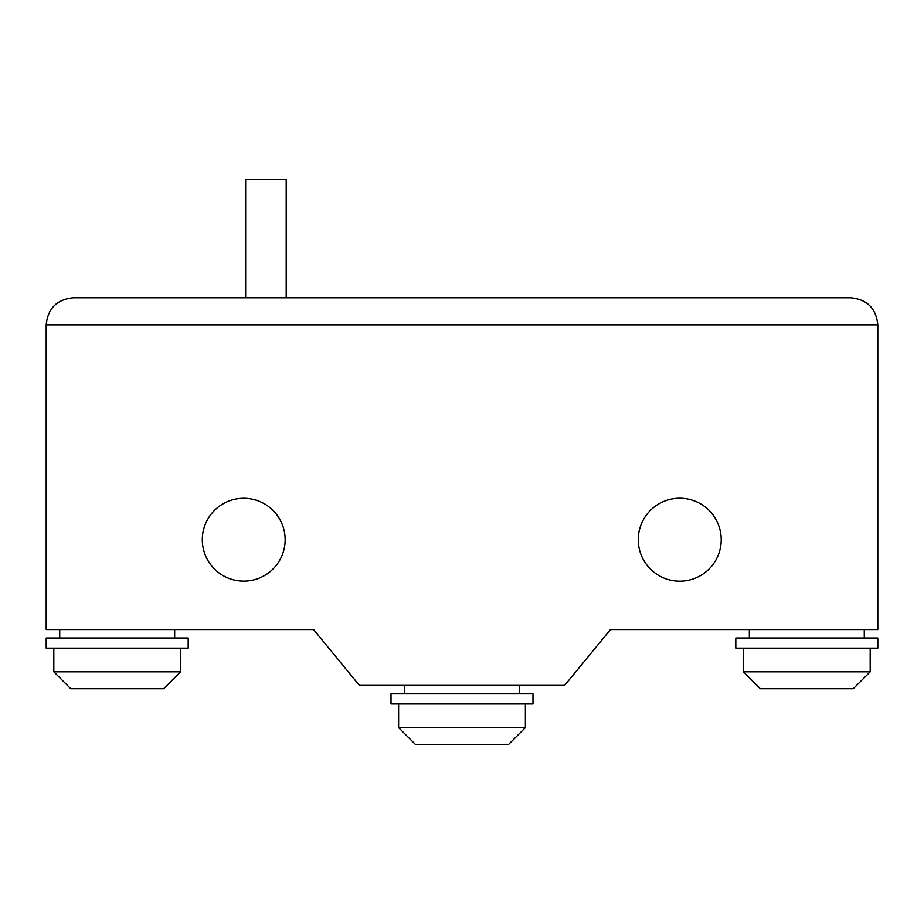 <?xml version="1.0" encoding="UTF-8"?>
<svg xmlns="http://www.w3.org/2000/svg" width="924" height="924" viewBox="0 0 924 924"><rect width="100%" height="100%" fill="white"/><g stroke="black" fill="none" stroke-linecap="round" stroke-linejoin="round"><path stroke-width="0.69" stroke-dasharray="4.62 3.46" d="M245.645 297.782L286.209 297.782L245.645 297.782M286.209 179.464L245.645 179.464M870.189 648.14L743.427 648.14L870.189 648.14M864.275 629.556L749.341 629.556L864.275 629.556M864.275 637.999L749.341 637.999L864.275 637.999M735.816 648.14L877.8 648.14M735.816 637.999L877.8 637.999M760.325 688.703L853.291 688.703M743.427 671.806L870.189 671.806M525.386 703.972L398.614 703.972L525.386 703.972M525.386 727.638L398.614 727.638M508.477 744.536L415.523 744.536M519.473 685.377L404.527 685.377L519.473 685.377M519.473 693.832L404.527 693.832L519.473 693.832M532.986 693.832L391.014 693.832M532.986 703.972L391.014 703.972M180.573 648.14L53.811 648.14L180.573 648.14M180.573 671.806L53.811 671.806M163.675 688.703L70.709 688.703M174.659 629.556L59.725 629.556L174.659 629.556M174.659 637.999L59.725 637.999L174.659 637.999M188.184 637.999L46.2 637.999M188.184 648.14L46.2 648.14M243.728 581.115A41.418 41.418 0 0 1 202.31 539.697A41.418 41.418 0 0 1 243.728 498.279A41.418 41.418 0 0 1 285.146 539.697A41.418 41.418 0 0 1 243.728 581.115M679.741 498.221A41.476 41.476 0 0 1 721.217 539.697A41.476 41.476 0 0 1 679.741 581.173A41.476 41.476 0 0 1 638.265 539.697A41.476 41.476 0 0 1 679.741 498.221M877.8 629.556L877.8 324.821L46.2 324.821L46.2 629.556L313.548 629.556L359.378 685.377L564.622 685.377L610.464 629.556L877.8 629.556"/><path stroke-width="1.39" d="M286.209 297.782L286.209 179.464L245.645 179.464L245.645 297.782L850.761 297.782C867.151 299.411 876.16 308.431 877.8 324.821L877.8 629.556L610.464 629.556L564.622 685.377L359.378 685.377L313.548 629.556L46.2 629.556L46.2 324.821C47.84 308.431 56.849 299.411 73.239 297.782L245.645 297.782M870.189 648.14L870.189 671.806L743.427 671.806L760.325 688.703L853.291 688.703L870.189 671.806M743.427 648.14L743.427 671.806M864.275 629.556L864.275 637.999M749.341 629.556L749.341 637.999M877.8 637.999L877.8 648.14L735.816 648.14L735.816 637.999L877.8 637.999M398.614 703.972L398.614 727.638L415.523 744.536L508.477 744.536L525.386 727.638L525.386 703.972M404.527 685.377L404.527 693.832M519.473 685.377L519.473 693.832M391.014 693.832L391.014 703.972L532.986 703.972L532.986 693.832L391.014 693.832M398.614 727.638L525.386 727.638M53.811 648.14L53.811 671.806L70.709 688.703L163.675 688.703L180.573 671.806L180.573 648.14M59.725 629.556L59.725 637.999M174.659 629.556L174.659 637.999M46.2 637.999L46.2 648.14L188.184 648.14L188.184 637.999L46.2 637.999M53.811 671.806L180.573 671.806M243.728 498.279A41.418 41.418 0 0 0 202.31 539.697A41.418 41.418 0 0 0 243.728 581.115A41.418 41.418 0 0 0 285.146 539.697A41.418 41.418 0 0 0 243.728 498.279M679.741 581.173A41.476 41.476 0 0 0 721.217 539.697A41.476 41.476 0 0 0 679.741 498.221A41.476 41.476 0 0 0 638.265 539.697A41.476 41.476 0 0 0 679.741 581.173M850.761 297.782L73.239 297.782C56.849 299.411 47.84 308.431 46.2 324.821L877.8 324.821C876.16 308.431 867.151 299.411 850.761 297.782"/></g></svg>
